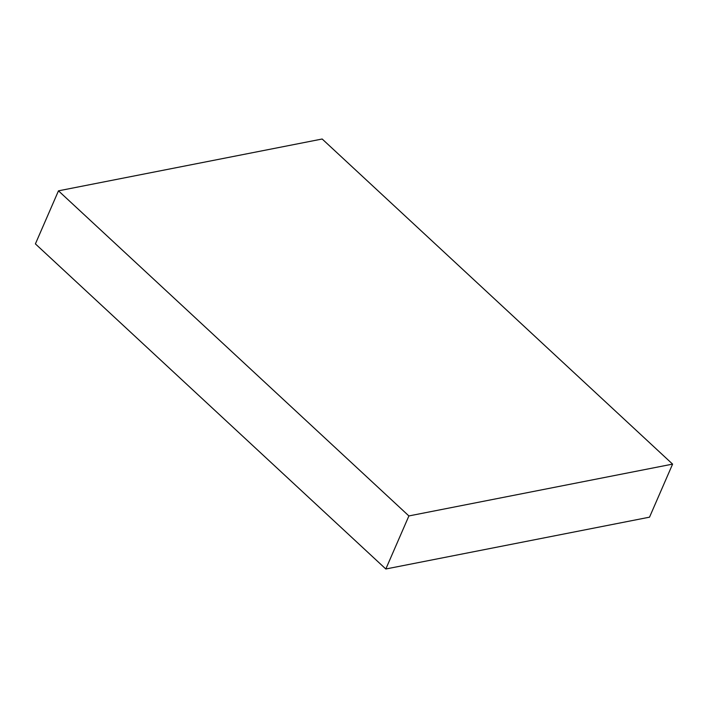 <?xml version="1.0" encoding="UTF-8"?>
<svg xmlns="http://www.w3.org/2000/svg" width="708" height="708" viewBox="0 0 708 708"><rect width="100%" height="100%" fill="white"/><g stroke="black" fill="none" stroke-linecap="round" stroke-linejoin="round"><path stroke-width="1.06" d="M649.528 517.167L385.825 568.993L35.4 243.888L58.472 190.833L322.175 139.007L672.6 464.112L649.528 517.167M672.6 464.112L408.897 515.937L385.825 568.993M408.897 515.937L58.472 190.833"/></g></svg>
